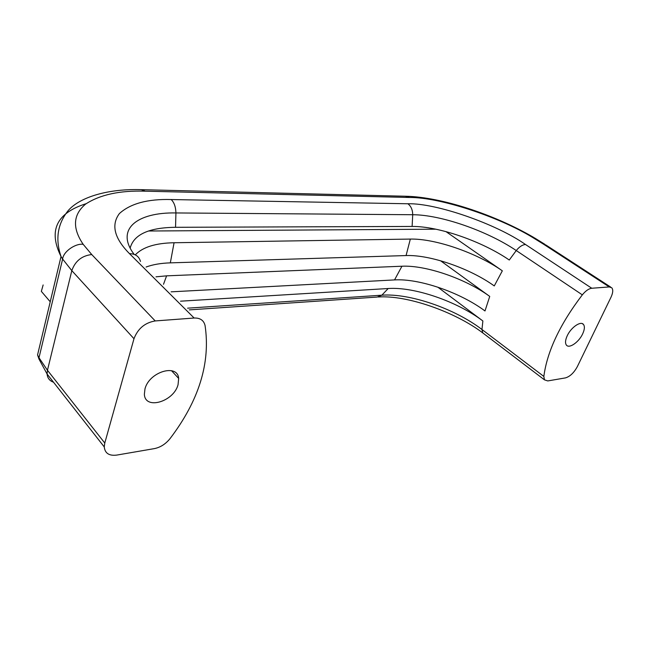 <?xml version="1.0" encoding="UTF-8"?>
<svg xmlns="http://www.w3.org/2000/svg" width="645" height="645" viewBox="0 0 645 645"><rect width="100%" height="100%" fill="white"/><g stroke="black" fill="none" stroke-linecap="round" stroke-linejoin="round"><path stroke-width="0.97" d="M43.142 284.961L41.345 291.371L50.229 301.771M567.205 335.819C570.97 327.418 580.822 320.621 583.499 324.483C584.902 326.467 584.62 329.595 582.653 333.876C578.847 342.245 569.011 349.026 566.35 345.019C565.028 343.067 565.31 340.004 567.205 335.819M144.98 388.87C149.229 371.73 177.641 363.329 178.665 378.438L178.052 384.718C173.747 401.69 145.036 410.276 144.367 394.288L144.98 388.87M146.101 267.022C152.889 264.539 160.968 263.152 170.328 262.862L406.076 255.557C430.013 254.598 469.995 268.401 494.263 285.928L502.334 270.819C476.84 252.872 435.222 238.481 410.333 239.077L174.069 242.746C155.63 243.076 142.706 247.116 135.297 254.864M440.543 260.749L489.732 296.418C465.682 278.745 425.869 265.022 401.94 266.224L166.603 275.842L155.993 276.834M171.119 291.838L394.547 279.914C419.363 278.358 460.32 292.459 484.992 310.963L489.732 296.418M437.834 287.178L482.879 320.976C457.103 301.384 414.34 286.678 388.201 288.517L180.544 301.183M130.161 248.083C133.789 234.522 148.914 227.588 175.545 227.298L412.115 226.443C438.358 226.145 482.186 241.327 509.276 260.024L516.25 250.542L582.33 294.854C585.62 290.847 588.772 288.646 591.771 288.25L609.275 286.944L611.791 287.799C613.274 289.71 613.008 292.846 611 297.216L577.331 366.634C573.961 372.802 569.995 376.559 565.431 377.897L547.782 380.929L544.453 379.841L543.84 376.422C547.178 351.34 560.013 324.153 582.33 294.854M148.535 231.007L435.851 229.193M445.961 231.611L502.334 270.819M610.726 287.106L546.001 245.06L543.356 244.076L532.391 237.304C497.892 216.333 439.253 197.193 409.567 197.475L145.23 191.186C119.922 190.348 100.031 194.661 85.559 204.118C72.998 214.72 72.208 228.128 83.189 244.334L91.735 254.541L155.219 320.936C144.915 322.702 137.837 328.628 133.983 338.722L104.78 443.042L104.256 446.929C104.958 453.29 109.102 456.007 116.697 455.096L154.421 448.606C160.444 447.356 165.652 444.026 170.03 438.632C198.926 400.642 210.609 362.966 205.078 325.604L205.054 325.491C203.78 320.323 200.144 317.832 194.137 318.025L129.5 253.662C114.294 238.263 110.932 224.895 119.414 213.543C130.475 203.538 147.737 198.87 171.183 199.547C174.166 202.441 175.738 206.908 175.924 212.947L175.545 227.298M155.219 320.936L194.137 318.025M171.183 199.547L407.906 203.764C435.996 202.965 496.102 223.831 525.498 244.495C522.442 244.729 519.362 246.745 516.25 250.542C487.209 230.87 440.68 214.737 412.719 214.729L412.115 226.443M170.328 262.862L174.069 242.746M410.333 239.077L406.076 255.557M401.94 266.224L394.547 279.914M163.508 284.284L166.603 275.842M388.201 288.517L381.84 295.192L187.59 308.173M482.879 320.976L481.96 329.49C454.733 308.584 409.656 293.096 381.84 295.192L377.196 297.063L189.316 309.882M104.256 446.929L47.093 374.027L38.805 358.733L38.998 357.749L47.456 370.27L47.093 374.027C47.472 378.107 49.609 380.832 53.503 382.203M38.837 358.531L37.555 354.952L38.998 357.749L62.621 259.056L71.821 270.642L47.456 370.27L104.78 443.042M543.84 376.422L481.96 329.49L482.799 332.933L484.177 333.981M86.156 203.675C56.518 213.019 48.141 230.628 61.025 256.5L62.621 259.056C63.404 251.163 76.126 243.068 83.189 244.334M91.735 254.541C81.802 255.726 75.159 261.096 71.821 270.642L133.983 338.722M134.184 254.388C114.915 229.257 137.232 212.149 175.924 212.947L412.719 214.729C412.615 209.794 411.01 206.142 407.906 203.764M532.391 237.304L534.382 237.828L544.872 244.318M409.567 197.475L405.382 196.233M145.23 191.186L141.295 189.662M129.5 253.662C135.361 253.775 139.022 256.371 140.481 261.443M525.498 244.495L591.771 288.25M609.275 286.944L543.356 244.076M583.499 324.483L582.241 323.613M178.665 378.438L171.514 370.682M378.293 296.99C406.995 294.95 455.096 311.858 482.799 332.933L544.453 379.841M37.555 354.952L61.025 256.5C55.156 239.174 57.534 223.888 68.152 210.633C80.085 196.79 109.029 188.445 142.19 189.686L406.334 196.257C441.325 197.152 493.973 214.277 533.625 237.384"/></g></svg>
